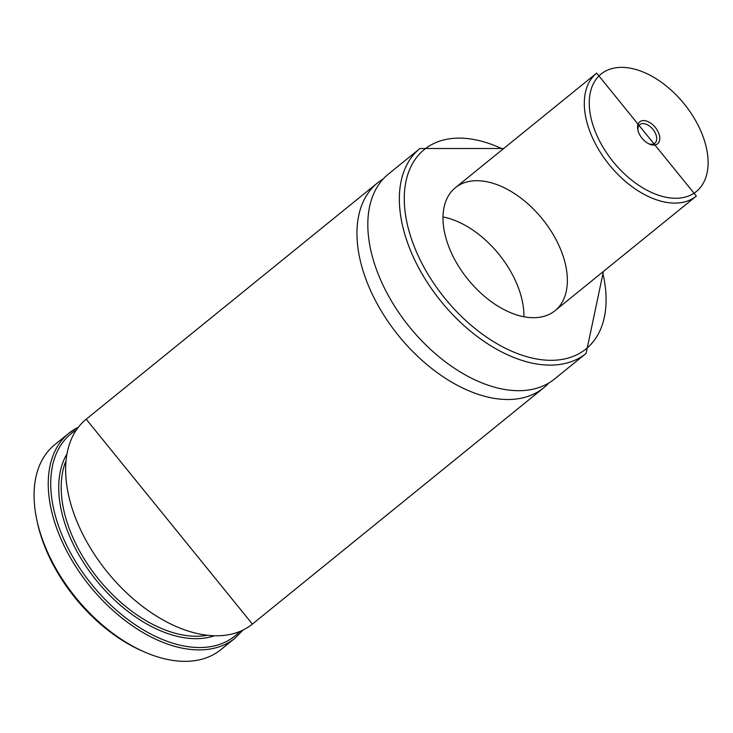 <?xml version="1.0" encoding="UTF-8"?>
<svg xmlns="http://www.w3.org/2000/svg" width="733" height="733" viewBox="0 0 733 733"><rect width="100%" height="100%" fill="white"/><g stroke="black" fill="none" stroke-linecap="round" stroke-linejoin="round"><path stroke-width="1.1" d="M442.97 216.95A79.146 47.929 -129 0 1 523.912 316.738M542.035 316.812A79.146 47.929 -129 0 1 461.03 270.028A79.146 47.929 -129 0 1 455.33 187.74A79.146 47.929 -129 0 1 542.402 219.02A79.146 47.929 -129 0 1 555.037 310.682A79.146 47.929 -129 0 1 542.035 316.812M603.424 271.43L586.098 353.425L554.579 378.988A131.903 79.879 -129 0 1 532.909 389.205A131.903 79.879 -129 0 1 397.891 311.232A131.903 79.879 -129 0 1 388.389 174.097L419.917 148.524L503.718 148.497M548.825 383.002A131.903 79.879 -129 0 1 543.703 387.803A131.903 79.879 -129 0 1 522.043 398.019A131.903 79.879 -129 0 1 387.024 320.046A131.903 79.879 -129 0 1 377.522 182.911A131.903 79.879 -129 0 1 383.277 178.898M77.377 427.706L77.267 427.788A131.903 79.879 -129 0 0 68.81 433.304L54.673 444.766A131.903 79.879 -129 0 0 36.65 519.037A131.903 79.879 -129 0 0 144.474 651.967A131.903 79.879 -129 0 0 199.193 659.874A131.903 79.879 -129 0 0 220.862 649.658L234.991 638.196A131.903 79.879 -129 0 1 213.321 648.412A131.903 79.879 -129 0 1 78.303 570.439A131.903 79.879 -129 0 1 68.81 433.304L77.377 427.706M144.474 651.967L142.12 650.941A128.394 77.753 -129 0 1 37.172 521.548L36.65 519.037M657.913 143.54A14.156 8.576 51 0 0 650.702 123.126A14.156 8.576 51 0 0 637.811 129.805A14.156 8.576 51 0 0 649.392 144.08A14.156 8.576 51 0 0 657.913 143.54M648.623 143.714A11.957 7.238 51 0 0 654.844 143.228A11.957 7.238 51 0 0 655.119 142.981A11.957 7.238 51 0 0 652.746 129.136A11.957 7.238 51 0 0 639.781 124.647A11.957 7.238 51 0 0 638.012 130.639M602.581 272.117A128.394 77.753 -129 0 1 564.969 358.868A128.394 77.753 -129 0 1 409.646 233.213A128.394 77.753 -129 0 1 502.875 149.184M586.098 353.425A131.903 79.879 -129 0 1 564.428 363.632A131.903 79.879 -129 0 1 429.41 285.659A131.903 79.879 -129 0 1 419.917 148.524M543.703 387.803L252.381 624.095A131.903 79.879 -129 0 1 230.721 634.302A131.903 79.879 -129 0 1 95.702 556.329A131.903 79.879 -129 0 1 86.201 419.194L377.522 182.911M206.413 635.447A118.187 71.568 -129 0 1 98.488 579.07A118.187 71.568 -129 0 1 65.594 461.836M213.752 635.987A119.946 72.64 -129 0 1 96.573 580.628A119.946 72.64 -129 0 1 66.584 454.542M239.645 631.617A130.153 78.816 -129 0 1 91.772 584.513A130.153 78.816 -129 0 1 76.205 430.115M599.292 75.627A75.627 45.794 -129 0 1 702.031 133.91A75.627 45.794 -129 0 1 644.683 188.958A75.627 45.794 -129 0 1 599.292 75.627M594.82 74.739A79.146 47.929 -129 0 1 596.644 73.126L696.35 196.068A79.146 47.929 -129 0 1 610.543 166.336A79.146 47.929 -129 0 1 594.82 74.739M252.381 624.095L86.201 419.194M234.991 638.196L242.889 630.151M596.644 73.126L455.33 187.74M696.35 196.068L555.037 310.682"/></g></svg>
